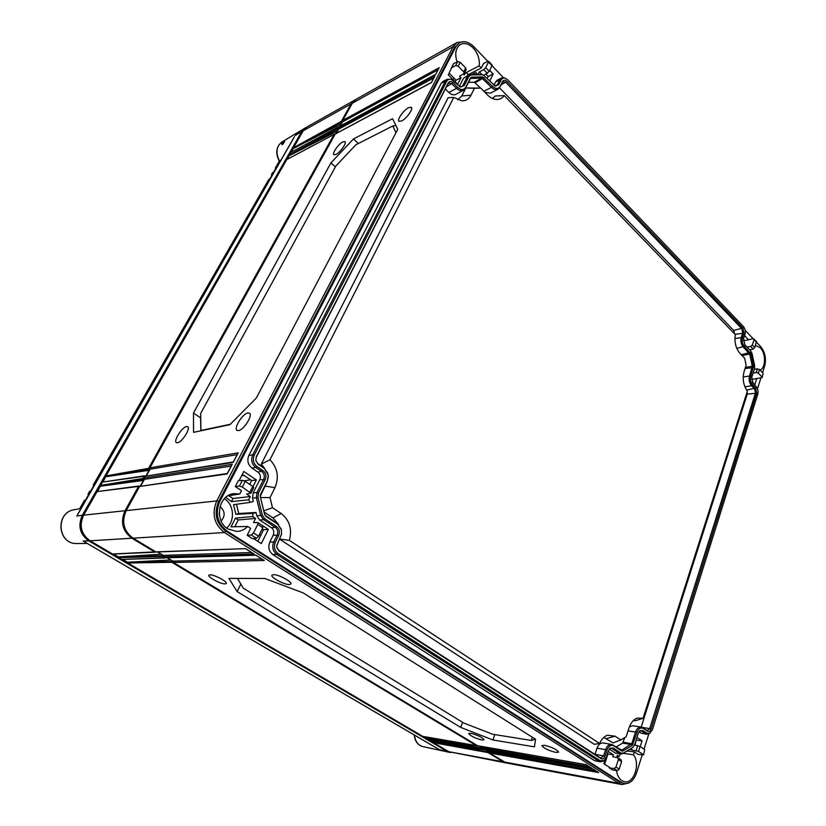 <?xml version="1.0" encoding="UTF-8"?>
<svg xmlns="http://www.w3.org/2000/svg" width="826" height="826" viewBox="0 0 826 826"><rect width="100%" height="100%" fill="white"/><g stroke="black" fill="none" stroke-linecap="round" stroke-linejoin="round"><path stroke-width="1.24" d="M650.165 733.065L646.665 733.127L642.927 730.566L640.047 730.638L638.261 733.323L634.564 744.897L632.902 747.365L623.372 753.085L620.915 753.054L613.295 748.046L610.259 748.17L608.38 750.948L606.377 757.06L603.992 760.57L600.192 760.736L277.97 553.503C274.428 550.663 273.53 546.946 275.275 542.372L278.651 535.444C280.045 531.789 279.333 528.805 276.493 526.482L264.733 518.749L262.296 515.145L258.001 497.417L258.497 492.936L265.198 479.669C266.612 476.065 265.889 473.061 263.019 470.644L256.938 466.483C253.355 463.458 252.446 459.71 254.222 455.24L446.69 81.33C447.754 79.482 449.323 78.873 451.399 79.492L460.495 87.081L464.243 85.594L468.9 76.364L471.119 74.887L483.076 74.825L495.363 86.1L498.832 84.634L501.093 80.019C502.022 78.284 503.416 77.685 505.275 78.202L507.763 79.854L743.359 326.487C745.155 328.738 745.702 331.319 745 334.231L743.565 338.608L744.897 344.855L750.782 350.947L752.052 353.538L754.634 365.681L754.541 368.664L751.784 377.306L753.106 383.522L756.11 386.558C757.896 388.716 758.433 391.287 757.752 394.25L652.385 729.73L649.494 733.55M742.522 337.524C741.717 340.87 742.337 343.822 744.402 346.362L750.979 353.848L753.56 366.001L750.751 376.253C749.956 379.64 750.586 382.572 752.62 385.05L755.635 388.086L756.719 393.217L651.115 728.862C650.196 731.186 648.926 731.929 647.305 731.113L643.568 728.553C640.769 727.138 638.57 728.429 636.96 732.445L632.272 745.403L622.907 750.999L621.586 750.979L613.976 745.971C611.044 744.546 608.731 745.909 607.027 750.06L605.014 756.172C604.012 758.619 602.639 759.435 600.884 758.619L279.126 551.118L276.875 547.772L276.813 545.305L281.542 534.246L281.315 529.249L277.65 524.128L265.91 516.384L264.599 514.443L260.324 496.746L260.582 494.33L267.263 481.073L268.305 477.067L267.81 473.329L264.196 468.332L258.125 464.171L255.802 460.516L256.318 456.675L448.27 82.92C449.489 81.124 451.099 81.082 453.102 82.796L457.656 87.401C461.053 90.302 463.758 90.23 465.781 87.164L470.438 77.933L471.625 77.138L482.601 76.901L492.595 86.389C495.827 89.218 498.398 89.146 500.298 86.162L502.549 81.547C503.664 79.812 505.151 79.771 506.999 81.433L742.863 327.984L743.958 333.146L742.522 337.524L734.892 338.474M504.531 77.954L501.568 78.016L499.73 79.926L495.621 81.867L497.489 79.936L501.568 78.016M494.857 85.894L496.302 85.739L497.469 84.541L499.73 79.926L501.093 80.019M482.312 74.557L470.097 74.557L463.458 78.284L468.91 74.846M459.999 86.864L461.672 86.709L462.859 85.501L467.526 76.271L468.9 76.364M450.717 79.244L447.186 79.306L445.307 81.237L441.26 83.261L443.17 81.309L447.186 79.306M254.222 455.24L252.704 454.868L445.307 81.237L446.69 81.33M248.874 455.415L252.704 454.868C250.722 459.855 251.734 464.026 255.74 467.402L251.94 468.063C247.883 464.656 246.871 460.443 248.874 455.415L441.26 83.261M258.497 492.936L256.969 492.544L263.68 479.286C264.898 476.199 264.268 473.618 261.811 471.553L255.74 467.402L256.938 466.483M253.117 492.895L256.969 492.544L256.411 497.737L252.539 498.161L253.117 492.895L259.808 479.7C260.995 476.705 260.386 474.196 258.001 472.183L251.94 468.063M262.296 515.145L260.696 515.455L256.411 497.737L258.001 497.417M256.814 515.796L260.696 515.455L263.525 519.626L259.684 520.019L256.814 515.796L256.008 512.492L238.714 513.514L236.463 504.273M275.275 542.372L273.747 541.949L277.133 535.031C278.331 531.892 277.712 529.332 275.285 527.349L263.525 519.626L264.733 518.749M269.834 542.052L273.747 541.949C271.816 547.049 272.807 551.179 276.751 554.349L272.869 554.576C268.884 551.376 267.872 547.204 269.834 542.052L273.21 535.176C274.377 532.12 273.778 529.631 271.413 527.7L259.684 520.019M600.192 760.736L599.005 761.304L276.751 554.349L277.97 553.503M600.461 761.861L594.524 760.653L600.461 761.861L603.352 761.035M620.915 753.054L619.737 753.622L612.118 748.614L609.836 748.511M620.832 754.035L615.246 753.002L620.832 754.035L622.587 753.642L632.396 747.716M646.665 733.127L645.498 733.684L641.761 731.134L639.623 730.989M647.026 734.273L641.007 733.168L647.026 734.273L649.401 733.612M493.938 85.305L495.621 81.867M487.836 61.372L473.845 46.741C468.91 41.909 464.15 40.577 459.566 42.745L455.859 46.721L219.716 501.64C214.936 513.545 217.31 523.312 226.871 530.922L621.389 782.408L624.229 783.554C629.711 784.019 633.81 780.498 636.526 772.981L642.205 754.943M762.563 372.712L764.7 365.928C766.425 358.536 765.052 352.062 760.591 346.486L754.066 339.662L752.352 345L754.809 347.56L756.43 341.427L753.188 338.65L748.521 339.754L744.546 335.614M753.106 338.66L745.186 330.39M503.468 77.706L488.486 62.033L485.667 67.68L489.25 71.418L484.005 75.269M644.032 749.151L648.813 733.963M757.494 388.819L760.87 378.101M478.099 74.402L479.39 71.841L481.899 74.433M489.746 70.406L493.174 73.979L489.715 81M488.486 62.033L488.579 61.279L487.918 61.33L483.602 63.416L481.31 68L479.204 65.822C479.885 59.296 477.872 53.36 473.195 48.032C468.714 43.654 464.408 42.498 460.299 44.552C455.632 48.042 454.558 53.835 457.088 61.94M460.206 62.322L457.728 61.62L453.453 63.757L448.322 74.846L457.635 84.273L461.001 77.665L459.586 76.229L464.212 73.4L463.727 71.862L465.709 67.98L460.206 62.322L458.203 66.214L463.727 71.862M463.489 74.01L464.357 74.898L465.503 72.647L467.485 73.597L467.877 75.342M459.308 86.451L463.458 78.284M249.917 492.1L252.797 486.452L245.26 481.382L242.348 487.051L250.867 493.246L246.602 494.072L250.299 496.529L248.626 499.833L250.33 502.353L253.345 501.465L252.539 498.161M239.127 480.577L243.825 471.47L256.37 479.958L252.993 486.586M245.26 481.382L242.39 480.309L238.384 480.639L235.317 486.576L241.491 490.675L239.798 493.979L233.727 493.659C218.343 495.042 213.924 521 227.883 528.939L236.701 531.438C240.924 531.263 244.579 529.6 247.676 526.441L250.639 528.361L247.16 535.289L252.488 538.717L256.463 538.315L258.559 536.239L262.782 527.711L257.753 524.427L253.489 532.966L258.559 536.239M259.88 523.88L268.316 529.383L261.305 543.591L253.551 538.604M257.753 524.427L257.918 522.59L253.52 522.6L255.606 518.439L252.673 516.518L253.014 513.4L256.008 512.492M594.524 760.653L272.869 554.576M615.246 753.002L609.309 749.12M620.357 753.973L619.221 756.482L617.352 755.263L616.65 757.442M608.225 751.412L613.419 754.799L612.799 756.699L618.003 757.793L618.385 759.59L615.969 767.055L619.19 769.13L621.586 761.686L618.385 759.59M619.19 769.13L617.311 770.658L612.593 769.977L609.185 767.788L609.361 767.271L603.847 763.73L605.324 759.197M616.485 770.534C617.208 775.325 619.025 778.712 621.926 780.704L624.332 781.695C633.81 784.328 640.697 763.74 633.501 754.799L634.409 751.928L638.157 754.427L643.537 754.923L644.703 749.605L640.098 746.508L638.55 751.412L643.165 754.489M636.96 737.401L642.07 740.86L640.243 746.611M631.807 748.119L631.26 749.843L630.155 749.11M628.369 750.184L628.049 751.185L626.779 751.133M641.007 733.168L638.973 731.784M751.526 379.382L756.761 378.566L754.809 384.74L752.125 382.015M756.761 378.566L762.192 377.523L763.1 373.259L759.476 369.542L758.32 373.166L761.954 376.893M755.511 345.382L760.209 347.705C766.032 353.301 765.919 368.035 760.003 370.079M474.578 74.474L474.351 73.473L475.869 72.451L477.769 74.412M479.39 71.841L483.778 69.611L485.667 67.68M489.25 71.418L492.162 65.027L488.579 61.279M644.703 749.605L643.537 754.912M634.533 744.99L640.098 746.508M638.55 751.412L631.26 749.843M634.409 751.928L628.09 751.051M623.134 753.26L633.501 754.799M617.053 756.193L619.221 756.482M225.808 497.324L231.425 501.619L233.015 498.522L228.74 495.714M250.33 502.353L233.521 504.676L235.875 514.361L238.714 513.514M234.78 526.761L238.229 519.957L235.451 518.15L231.022 526.843L247.676 526.441M253.014 513.4L235.875 514.361M235.451 518.15L252.673 516.518M224.342 498.739L224.589 498.904C234.068 504.655 235.214 520.865 226.623 528.062M248.626 499.833L231.425 501.619M754.809 347.56L753.157 349.057L749.667 349.801M747.096 347.126L750.658 346.466L752.352 345M743.348 340.746L748.521 339.754M754.066 339.662L753.962 338.846M242.359 474.31L251.672 480.587L249.731 484.387M262.224 528.846L263.566 529.724L257.805 541.34M607.482 753.704L607.946 754.004L604.601 764.215M636.175 739.859L635.018 745.073M449.179 73.194L456.066 80.174L455.219 81.826M485.998 74.164L488.207 76.446L487.226 78.429M263.566 529.724L268.316 529.383M262.668 525.821L262.782 527.711M247.16 535.289L251.331 535.011L253.489 532.966M255.606 518.439L238.229 519.957M251.672 480.587L256.37 479.958M252.797 486.452L253.706 487.639M250.299 496.529L233.015 498.522M235.317 486.576L239.447 486.039L242.348 487.051M227.811 495.858L239.798 493.979M221.1 520.979C225.364 516.064 225.147 511.387 220.428 506.947L219.984 506.679M219.231 512.76L219.417 515.114M342.005 122.558L340.013 126.13M337.875 129.981L335.862 133.616M149.444 469.581L146.016 475.766M143.827 479.71L140.348 485.967M157.487 551.975L162.526 555.01M167.1 557.767L172.035 560.751M479.39 746.054L481.465 747.303M486.018 750.049L488.032 751.268M606.883 755.532L607.42 755.614M465.503 72.647L464.284 73.235M479.204 65.822L465.781 72.802M471.615 74.526L475.869 72.451M474.351 73.473L472.214 74.516M465.709 67.98L466.112 69.652M456.066 80.174L461.001 77.665M451.347 67.835L455.704 65.553L458.203 66.214M481.31 68L467.774 74.887M488.207 76.446L493.174 73.979M763.1 373.259L762.202 377.503M754.355 369.263L757.359 368.861L759.476 369.542M753.147 373.032L756.193 372.526L758.32 373.166M464.656 41.734L457.098 42.456L356.192 99.254L352.31 103.25L342.79 120.4L439.215 67.691L435.705 74.423L339.352 126.595L338.66 127.834L435.003 75.775L431.451 82.569L335.201 134.07L149.95 467.805L238.208 452.834L233.221 462.384L145.262 476.241L144.323 477.934L232.22 464.305L227.191 473.938L139.604 486.452L126.192 510.602C121.329 521.846 123.621 531.035 133.069 538.16L155.866 551.892L245.57 548.629M457.098 42.456L453.102 46.731L216.711 500.938C211.528 513.793 214.099 524.324 224.435 532.543L618.942 783.337L621.999 784.566L628.503 783.1M459.566 42.745L454.579 47.433L218.539 501.764C213.758 513.658 216.133 523.395 225.684 531.004L619.944 782.15L624.229 783.554M238.569 430.583L237.021 430.367C233.376 428.436 242.534 413.743 247.852 412.959L249.524 413.196C253.086 415.189 243.815 429.943 238.569 430.583M401.612 120.978L398.937 121.267C396.821 119.729 403.79 109.951 408.653 107.617L411.42 107.328C413.475 108.918 406.423 118.748 401.612 120.978M177.559 442.767L176.403 442.622C173.212 441.074 181.937 427.187 186.469 426.546L187.719 426.712C190.837 428.312 182.03 442.261 177.559 442.767M335.945 154.462L333.849 154.699C331.887 153.409 338.557 143.93 342.852 141.896L345.02 141.649C346.93 142.981 340.178 152.511 335.945 154.462M330.927 162.898L353.456 138.954L392.567 118.696L397.771 129.279L256.297 398.06L229.917 424.678L193.542 432.328L193.46 413.052L330.927 162.898L335.397 166.883M139.604 486.452L227.315 473.494M340.498 125.872L342.79 120.4M336.337 133.358L338.66 129.176L338.66 127.834M146.439 475.693L150.043 469.199L149.95 467.805M145.262 476.241L233.345 461.951M140.781 485.905L144.416 479.338L144.323 477.934M245.332 548.474L254.005 553.978L163.868 556.714L165.468 557.674L255.73 555.072L264.31 560.513L173.398 562.454L477.573 745.702L586.14 764.639L591.85 768.252L483.096 749.027L592.985 768.975L598.643 772.568L489.663 752.992L504.789 762.099L507.753 763.245L621.999 784.566M210.031 574.813L208.833 575.237C207.46 577.013 220.666 584.085 225.002 583.91L226.262 583.476C227.615 581.7 214.285 574.576 210.031 574.813M273.478 574.648L271.899 575.216C270.391 577.333 284.175 584.746 289.245 584.571L290.917 583.972C292.383 581.855 278.455 574.38 273.478 574.648M544.561 745.3L541.897 745.589C543.591 748.18 548.247 750.462 555.888 752.434L558.634 752.145C556.869 749.533 552.181 747.262 544.561 745.3M470.83 733.312L468.724 733.54C470.438 735.966 474.816 738.124 481.868 740.013L484.036 739.786C482.27 737.339 477.862 735.181 470.83 733.312M460.681 727.407L492.905 739.962L534.474 746.859L535.558 739.26L303.194 592.913L264.764 578.479L228.926 578.396L237.093 591.561L460.681 727.407L462.643 722.337M591.85 768.252L591.24 767.87M589.175 766.6L482.529 747.86L483.096 749.027M479.576 746.085L482.529 747.86M486.194 750.08L489.095 751.825L489.663 752.992M156.393 552.016L155.866 551.892M157.642 551.975L163.29 555.371L163.868 556.714M167.244 557.767L172.81 561.112L173.398 562.454M595.969 770.906L489.095 751.825M251.6 552.511L163.29 555.371M261.894 559.037L172.81 561.112M598.643 772.568L598.034 772.176M254.005 553.978L253.324 553.544M264.31 560.513L263.628 560.08M492.905 739.962L494.815 734.593M237.093 591.561L240.862 584.127M532.037 737.04L531.593 740.478L492.626 734.242L463.789 723.039L243.319 588.215L237.434 578.417M531.593 740.478L535.021 739.156M342.79 121.732L438.007 69.838M439.215 67.691L438.74 68.61M144.416 479.338L231.197 466.07M150.043 469.199L237.176 454.62M338.66 129.176L433.795 77.923M232.22 464.305L231.734 465.245M238.208 452.834L237.712 453.773M435.003 75.775L434.517 76.704M353.456 138.954L358.308 143.538M193.46 413.052L200.563 417.842L200.873 430.79M230.33 424.265L200.924 430.47L200.666 413.454L335.903 165.954L355.892 144.767L392.773 125.986L395.995 132.656M392.773 125.986L395.943 125.542M454.785 81.382L455.694 80.896M452.751 79.327L454.383 78.47M607.946 754.004L613.419 754.799M609.185 767.788L614.048 768.552L615.969 767.055M621.1 759.827L621.586 761.686M636.588 740.148L642.07 740.86M500.298 86.162L503.044 81.578L505.884 82.393L741.789 328.676L742.698 332.95L741.263 337.328C740.375 341.014 741.056 344.246 743.328 347.054L749.709 354.117L752.29 366.269L749.492 376.036L743.173 376.976M752.62 385.05L751.546 385.721C749.306 382.985 748.614 379.764 749.492 376.036L750.751 376.253M744.918 386.847L751.546 385.721L754.561 388.747L755.46 393L649.732 728.429L647.264 730.587L641.234 727.087L632.788 725.755L629.391 726.859M636.96 732.445L635.566 732.012C636.836 728.553 638.725 726.911 641.234 727.087M628.049 730.917L635.566 732.012L631.859 743.576L621.802 750.132L611.715 744.484L603.279 742.987C600.523 742.75 598.437 744.484 597.022 748.191L594.968 754.375M607.027 750.06L605.613 749.605C606.986 745.95 609.02 744.247 611.715 744.484M597.022 748.191L605.613 749.605L603.6 755.718L600.832 758L600.182 757.741L278.703 550.333L276.772 547.132M276.741 545.955L281.656 533.565M277.65 524.128L281.48 529.91M277.237 523.374L265.507 515.641L264.588 514.268L260.262 496.333L267.17 481.651L268.285 475.704M264.196 468.332L268.14 474.651M263.793 467.661L257.733 463.5L255.812 460.474L256.236 457.305L447.971 83.911L448.828 82.992L451.967 83.808L456.52 88.403L448.859 92.45L445.369 88.96M465.781 87.164L463.479 90.251C461.259 91.294 458.936 90.674 456.52 88.403L457.656 87.401M465.461 88.134L470.521 78.46L481.919 78.098L491.47 87.36L483.85 91.263M499.947 87.112L497.985 89.218C495.899 90.168 493.721 89.549 491.47 87.36L492.595 86.389M734.665 333.941L733.684 330.431L499.534 87.814M641.183 727.076L747.251 394.095L747.22 391.596M616.082 746.972L622.639 743.101L624.755 737.608M463.479 90.251L455.962 94.319C453.691 95.382 451.326 94.763 448.859 92.45M480.577 88.083L474.33 82.208L468.363 82.363M497.985 89.218L490.396 93.183L484.883 92.326M457.78 99.863L461.786 95.981L465.823 87.979L480.753 88.093L487.144 94.639C490.169 97.664 493.298 99.275 496.56 99.481C499.751 99.564 502.311 98.273 504.232 95.599L735.326 334.623C734.169 342.088 735.79 348.438 740.199 353.652L744.649 358.216L746.146 365.247L744.05 371.741C742.264 378.793 743.369 385.257 747.365 391.152L643.041 718.3L637.114 718.093C633.459 719.57 630.734 722.905 628.958 728.109L626.149 736.792L620.729 739.972L615.05 736.183L607.43 735.212C604.167 736.472 601.545 739.229 599.583 743.472L289.348 540.338C292.332 529.125 289.606 520.194 281.181 513.514L272.456 507.701L270.019 497.582L274.955 487.681C279.271 477.201 277.598 467.888 269.947 459.752L453.742 97.437L461.858 100.834C465.926 100.917 468.962 99.048 470.985 95.207L474.444 88.289L480.753 88.093M264.661 468.321L261.274 464.119L448.136 97.716L453.742 97.437M260.242 496.075L266.437 483.107M278.517 524.407L272.931 517.892L264.041 512.017M599.583 743.472L594.297 744.309L279.642 539.213M620.729 739.972L613.15 742.904L603.806 737.453M643.041 718.3L634.905 720.861L633.511 720.417M492.451 98.449L495.301 96.002L504.232 95.599M474.444 88.289L465.823 87.979M289.348 540.338L279.715 539.079M272.456 507.701L263.762 510.86M270.019 497.582L260.541 497.551M269.947 459.752L261.274 464.119M450.862 752.579L447.093 751.361L88.795 540.885C79.823 534.277 77.665 525.749 82.332 515.29L76.839 516.033L78.367 513.38M279.26 161.194C275.254 153.016 276.142 146.615 281.914 141.989L305.259 127.927L301.696 131.623L82.332 515.29M305.259 127.927L306.26 127.4M282.626 144.333L283.989 142.537M284.361 141.979C282.44 144.911 281.604 145.407 281.852 143.476C284.113 140.864 284.949 140.368 284.361 141.979L284.237 142.186M281.129 159.872L279.436 160.987L275.357 167.977L275.605 168.896M293.757 138.004L76.839 516.033M84.83 542.001L437.966 748.821M89.466 493.865L87.948 494.268L88.568 494.743L85.491 500.102M94.722 484.717L93.183 485.151L93.792 485.626L90.757 490.923M275.481 168.731L273.995 171.694M273.22 173.646L271.393 174.885L271.826 175.473L270.009 178.643M268.677 179.707L93.297 485.079M272.663 172.779L274.542 171.343M279.291 161.246L279.436 160.987C275.512 152.717 276.338 146.398 281.914 141.989M277.185 166.738L275.502 167.833M79.668 508.826L84.541 500.319L85.945 499.998M91.221 490.809L89.704 491.336M270.556 178.292L268.884 179.356M271.826 175.473L272.384 175.112M275.791 168.566L276.338 168.215M303.245 130.704L83.096 515.744C78.945 524.551 80.328 532.223 87.267 538.748M112.986 554.07L118.386 557.24M122.145 559.45L127.483 562.589M423.18 736.451L426.825 738.589M429.644 740.251L433.247 742.367M334.84 134.721L334.148 134.38L286.736 159.604L106.027 475.931L148.577 468.342L149.733 469.767M103.064 482.002L106.027 475.931M145.355 476.096L102.827 482.033M102.383 482.312L100.607 485.409L142.95 478.46L144.116 479.885M97.623 491.532L100.607 485.409M139.708 486.287L97.396 491.563M96.941 491.842L83.622 515.156C78.945 525.635 81.103 534.185 90.086 540.813L112.543 554.009L155.773 551.84M355.531 99.657L306.993 126.946L303.194 130.787L293.529 147.709L341.324 121.37L342.222 122.754M291.485 152.056L293.529 147.709M338.98 127.256L338.299 126.905L291.072 152.335M290.804 152.48L289.482 154.803L337.194 128.804L338.102 130.188M287.417 159.191L289.482 154.803M138.613 486.277L125.025 510.726C120.173 521.949 122.454 531.118 131.892 538.232L154.978 552.129M144.271 476.096L142.95 478.46M338.164 127.059L337.194 128.804M354.85 100.008L350.978 103.993L341.324 121.37M334.014 134.535L148.577 468.342M341.283 123.838L293.54 148.463L341.489 122.083M337.163 131.262L289.492 155.556L337.359 129.517M143.435 480.402L100.669 486.194L143.156 479.276M149.041 470.304L106.089 476.716L148.773 469.158M488.052 751.195L487.939 752.589L503.271 761.82L507.009 763.069M481.486 747.241L481.372 748.635L483.437 749.234M172.076 560.678L171.849 562.289L476.292 745.579L476.829 745.248M162.567 554.938L162.34 556.559L164.57 557.901L165.355 557.612M487.939 752.589L433.516 742.688L448.807 751.681L506.245 762.956M162.34 556.559L118.717 557.643L121.701 559.388L164.57 557.901M171.849 562.289L127.813 562.991L422.736 736.358L476.292 745.579M481.372 748.635L427.094 738.919L429.19 740.148L482.911 749.554M113.059 553.988L112.543 554.009M113.565 554.05L118.397 556.889L161.246 554.236M122.723 559.429L127.493 562.238L170.734 559.956M423.924 736.575L426.774 738.258L479.617 746.188M430.377 740.375L433.196 742.037L486.184 750.142M118.717 557.643L118.397 556.889L162.133 555.753M127.813 562.991L127.493 562.238L171.653 561.484M427.094 738.919L426.774 738.258L481.217 747.964M433.516 742.688L433.196 742.037L487.784 751.928M498.832 84.634L494.733 85.832M482.105 74.67L481.073 74.34M471.119 74.887L470.097 74.557M464.243 85.594L460.03 86.875M263.019 470.644L258.001 472.183M265.198 479.669L259.808 479.7M276.493 526.482L275.285 527.349L271.413 527.7M278.651 535.444L273.21 535.176M613.295 748.046L610.197 748.356M623.372 753.085L622.587 753.642M632.737 747.478L631.942 748.036M642.927 730.566L639.799 730.907M483.778 69.611L487.412 73.38M637.693 745.558L636.123 750.514M750.658 346.466L753.157 349.057M251.331 535.011L256.463 538.315M261.79 529.724L263.432 529.642M260.964 534.969L259.127 535.083M243.959 475.384L241.657 475.673M244.135 480.763L250.577 479.854M457.728 61.62L455.704 65.553M757.359 368.861L756.193 372.526M126.192 510.602L216.711 500.938L219.716 501.64M133.069 538.16L224.435 532.543L225.684 531.004L226.871 530.922M352.31 103.25L453.102 46.731L454.579 47.433L455.859 46.721M504.789 762.099L618.942 783.337L619.944 782.15L621.389 782.408M242.39 480.309L239.447 486.039M614.048 768.552L617.311 770.658M506.999 81.433L501.041 84.861M502.549 81.547L502.198 82.497M742.863 327.984L733.684 330.431M743.958 333.146L735.068 334.354M744.402 346.362L736.792 348.365M750.297 352.454L741.221 354.705M750.979 353.848L742.006 355.51M753.56 366.001L745.444 367.436M753.518 367.611L745.093 368.51M755.635 388.086L746.601 390.079M756.719 393.217L747.251 394.095M651.115 728.862L642.194 727.376M647.305 731.113L646.572 730.298M643.568 728.553L642.835 727.737M633.263 744.019L623.258 742.233M632.272 745.403L631.167 744.556L622.639 743.101M622.907 750.999L620.543 749.915M621.586 750.979L620.863 750.122M613.976 745.971L613.264 745.104M605.014 756.172L595.009 754.252M600.884 758.619L600.182 757.741M279.126 551.118L278.703 550.333M265.91 516.384L265.507 515.641M260.582 494.33L260.5 494.898M267.263 481.073L267.17 481.651M258.125 464.171L257.733 463.5M256.318 456.675L256.236 457.305M448.27 82.92L447.971 83.911M453.102 82.796L446.525 86.73M470.438 77.933L470.108 78.914M471.625 77.138L470.2 78.759M482.601 76.901L481.919 78.098L474.33 82.208M484.119 77.634L475.27 82.662M470.985 95.207L461.786 95.981M615.05 736.183L606.542 738.537M281.181 513.514L272.931 517.892M274.955 487.681L265.26 486.122M281.852 143.476L282.833 143.755M301.696 131.623L295.181 135.526M77.21 543.539C57.17 544.675 54.867 511.986 74.784 509.621C55.022 511.903 57.335 544.737 77.21 543.539L87.174 543.415M88.795 540.885L83.147 541.02M447.093 751.361L439.535 749.74M414.476 735.099C415.261 741.397 418.028 745.228 422.767 746.58L449.767 752.414M271.537 174.73L272.859 172.428M88.052 494.196L89.807 491.15M83.622 515.156L125.025 510.726M303.194 130.787L350.978 103.993M448.807 751.681L503.271 761.82M90.086 540.813L131.892 538.232M505.275 78.202L504.397 77.902M483.076 74.825L482.198 74.526M451.399 79.492L450.552 79.182M603.992 760.57L603.238 761.118M632.902 747.365L632.138 747.912M262.947 525.894L257.96 522.631M250.877 493.205L253.737 487.567M464.243 73.328L466.174 69.529M477.727 745.764L586.13 764.669L591.519 768.087M484.346 749.75L592.975 769.006L598.313 772.393M156.31 552.016L245.487 548.629M245.436 548.598L253.623 553.792M165.902 557.798L255.884 555.227M255.833 555.196L263.928 560.327M438.895 68.135L435.663 74.34L339.538 126.388M231.879 464.77L227.243 473.639M237.857 453.298L233.273 462.085M434.672 76.229L431.409 82.476L335.387 133.874M621.193 759.889L618.075 757.855M284.629 141.504L282.513 144.55M74.784 509.621L81.01 508.599M83.911 541.505L438.771 749.327M93.183 485.151L268.739 179.51M414.187 734.933C414.931 741.232 417.791 745.114 422.767 746.58M271.393 174.885L272.714 172.582M275.357 167.977L279.302 161.122M77.489 514.753L294.438 136.672M79.585 508.837L84.438 500.38M87.948 494.268L89.704 491.222M138.84 486.018L97.261 491.584M338.226 126.967L290.886 152.387M112.78 554.081L155.154 552.212M121.918 559.46L164.735 557.984M422.798 736.389L476.354 745.61M429.252 740.179L482.962 749.585M144.488 475.838L102.692 482.064M334.076 134.431L286.818 159.511"/></g></svg>
